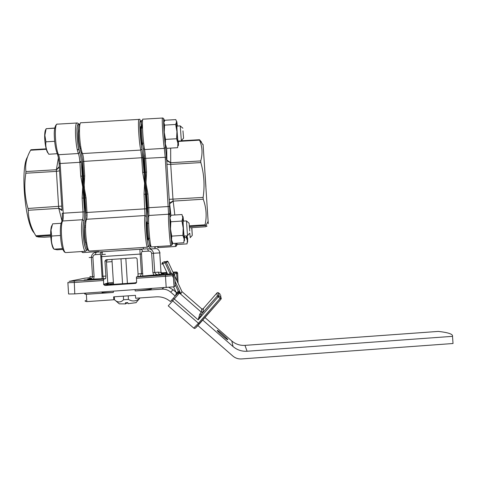 <?xml version="1.0" encoding="UTF-8"?>
<svg xmlns="http://www.w3.org/2000/svg" width="477" height="477" viewBox="0 0 477 477"><rect width="100%" height="100%" fill="white"/><g stroke="black" fill="none" stroke-linecap="round" stroke-linejoin="round"><path stroke-width="0.72" d="M187.634 237.945L187.634 242.161L187.36 240.623L187.05 243.878L177.384 244.51L176.74 243.204M187.378 237.963L187.073 235.859M184.581 237.528L186.268 237.415L187.36 240.623L186.906 235.871M186.453 235.9L186.268 237.415M48.183 153.171C46.436 152.169 44.486 142.54 44.677 135.599C44.76 132.159 45.178 130.072 45.929 129.345M54.688 128.206L46.138 128.701L44.874 135.307L45.911 141.818C45.381 146.087 46.335 150.225 48.779 154.232L48.69 154.083M182.965 130.865L183.567 138.175L182.965 130.865M181.332 140.667L180.264 125.916M54.628 141.305L45.911 141.818M57.246 153.725L48.779 154.232M54.724 128.021L46.138 128.701M205.909 186.71L203.751 154.631L205.909 186.71M208.276 223.647L203.077 144.418L208.276 223.647M201.58 142.176L199.577 139.767L199.529 140.16C202.379 146.66 202.779 153.576 200.734 160.916L200.835 162.574C204.108 174.022 204.866 185.631 203.119 197.412L203.244 199.219C206.338 207.823 206.952 216.355 205.08 224.81L205.128 225.573L207.078 226.068L205.426 226.772L189.554 227.803M170.921 215.532L169.198 199.338L166.932 164.291L166.706 148.287M146.791 194.115L145.39 172.275L146.528 172.06L145.98 183.079L147.936 193.954L146.791 194.133L147.673 207.841L148.818 207.698L148.872 215.479C147.864 220.452 149.963 246.949 151.352 246.955L151.525 246.943M170.665 148.103L170.718 164.41L172.978 199.314L174.815 214.996M144.257 155.317C144.126 169.848 145.718 194.968 147.864 212.146C145.718 194.968 144.126 169.848 144.257 155.317M189.464 226.587L205.14 225.573L189.464 226.593M172.424 242.596C172.179 253.007 169.335 221.894 169.961 215.318L169.496 203.095L173.264 200.829M169.198 199.338L203.119 197.412M166.932 164.291L170.718 164.41L200.835 162.574M164.428 121.075L164.07 119.441C162.973 115.625 164.243 139.534 165.555 147.208L166.747 160.594L170.808 162.973M53.865 248.928C51.981 248.207 50.157 237.302 50.8 230.331C51.021 227.72 51.438 226.05 52.059 225.323M52.559 224.023L51.009 229.986L51.677 236.049C50.95 240.551 51.719 244.928 53.99 249.179L57.151 249.793L62.845 249.423M189.745 230.993L189.101 223.242L189.745 230.993M187.479 235.584L186.483 220.958M61.116 223.302L52.637 223.844M60.412 235.483L51.677 236.049M62.547 248.612L53.99 249.179M191.718 227.66L192.273 235.364L191.855 227.648M190.269 237.6L189.757 233.17M115.506 300.593L119.298 303.855L125.612 303.891L127.556 302.633M140.25 297.934L139.922 298.036C136.339 301.398 132.511 301.858 128.432 299.413L123.579 299.747C120.699 302.674 117.67 302.692 114.492 299.789L114.486 299.723M128.432 299.413L128.206 295.835M127.413 283.386L125.833 258.468M120.979 258.79L122.559 283.714M123.352 296.169L123.579 299.747M114.492 299.789L114.307 296.789M113.514 284.334L111.94 259.393M136.189 302.639L128.003 303.724L127.788 302.615L125.391 302.782L125.612 303.891M184.533 236.026L184.486 240.796L184.152 239.049L183.824 242.739L172.889 243.461L171.535 239.871L171.976 241.618M184.205 236.043L184.17 236.049C183.812 235.859 182.81 220.291 183.21 221.107M182.882 235.399L184.152 239.049L183.216 228.173L182.882 235.399L171.756 236.121L170.492 228.996L170.826 221.769L181.952 221.054L183.216 228.173L182.763 217.715L181.952 221.054M170.826 221.769L170.152 218.526L170.492 228.996L171.535 239.871L171.756 236.121M170.349 217.166L171.058 215.234L181.993 214.537L182.763 217.715L182.786 216.802C182.858 215.908 183.007 216.403 183.246 218.299L183.544 221.095M136.595 282.444L134.645 282.897L109.823 284.584L111.052 284.197L110.95 284.507M107.778 282.98L113.395 282.45M143.565 165.441L143.571 165.769M89.64 278.013L90.374 277.912M84.083 279.951L98.34 279.045L84.083 279.951L84.107 280.333M160.987 274.758L146.356 275.795L160.987 274.758L161.011 275.122M142.295 144.877L142.224 144.793C141.186 143.649 139.922 125.332 140.959 126.524L141.055 126.643M148.329 240.032L148.299 240.02C147.286 239.836 146.099 220.809 147.16 221.799L147.071 221.811M163.855 274.382L163.456 273.738L162.359 273.619C162.842 274.126 162.24 274.382 160.552 274.394C159.217 274.323 158.436 273.571 158.209 272.128L161.375 272.546L160.952 271.765M92.89 257.252L91.34 257.359C91.667 254.169 93.486 252.434 96.783 252.154C95.978 252.339 95.573 253.168 95.585 254.64C94.017 254.688 93.116 255.559 92.89 257.252L94.106 276.612L93.605 279.075L89.539 279.301C91.232 279.117 92.24 278.246 92.556 276.696L91.34 257.359L89.163 257.58M96.783 252.154L102.466 251.707C102.018 251.755 101.762 253.394 101.69 256.62L102.931 276.266L103.527 278.783L102.161 278.759L100.796 256.686C100.778 254.998 100.587 254.199 100.23 254.289L95.585 254.64M141.514 253.991L140.19 254.074C139.844 250.884 139.856 249.262 140.232 249.215C141.526 249.268 142.289 250.031 142.516 251.492C141.741 251.474 141.407 252.309 141.514 253.991L142.784 276.016L140.333 276.296L141.442 273.673L140.19 254.074L100.796 256.686M140.232 249.215L147.518 248.809C150.815 248.648 152.801 250.127 153.487 253.245L154.727 272.504C155.335 273.983 156.51 274.704 158.245 274.663L142.784 276.016M160.111 252.905L159.735 252.893L160.999 272.516C161.16 273.321 161.524 273.887 162.091 274.215L161.936 273.607L161.262 273.41M90.403 277.668L84.87 278.169L69.105 281.358L103.491 279.2L105.655 278.669L105.9 276.105L104.952 261.092L106.031 259.786L135.73 257.813L136.649 258.093L137.102 258.951L138.056 273.941L137.942 276.487L136.44 276.976L165.471 275.014L172.114 274.4L173.407 273.738L174.093 273.923L174.648 274.83L175.351 285.687L174.075 286.814L74.788 293.892L68.587 293.993L67.889 282.778M107.719 259.673L106.449 260.973L106.466 262.189L107.784 283.076L108.977 284.244L104.976 285.479L135.444 283.41L136.631 282.062L136.44 276.976M102.161 278.717L93.605 279.075M178.064 283.201L177.635 273.023L176.621 273.637L177.11 281.138M143.726 150.726L144.597 183.168L142.641 172.298L144.012 172.358L142.021 148.89C140.971 144.436 139.839 132.034 139.874 125.218C140.089 118.576 140.81 119.304 142.033 127.395M148.705 245.905C147.363 246.681 145.288 220.952 146.367 216.659L146.35 208.783L145.413 194.217L144.042 194.199L144.597 183.168L147.775 216.284M138.974 119.405L81.179 122.768C78.276 120.866 79.307 146.272 82.455 153.57C83.087 155.341 83.523 157.893 83.755 161.232L84.673 175.852L84.101 186.918L86.051 197.83L85.007 198.003L85.92 212.599M85.681 208.759C83.63 193.924 82.736 179.692 83.004 166.068C82.736 179.692 83.63 193.924 85.681 208.759M85.001 197.967L83.63 176.061L84.673 175.852M161.107 273.047L166.968 272.653M167.087 272.916L161.309 273.434M103.491 279.2L103.676 284.602L104.976 285.479M173.884 273.822L176.621 273.637L176.144 272.755L175.464 272.54L176.454 271.991L172.918 272.105M111.052 284.197L108.774 284.304M153.731 275.014L152.908 272.653L151.668 253.359C151.251 251.719 150.183 250.98 148.478 251.14L142.516 251.492M102.466 251.707C101.029 251.939 100.283 252.804 100.23 254.289M147.518 248.809L148.478 251.14M102.364 252.178L101.905 254.521L105.417 254.307M34.266 232.979C25.198 224.673 20.058 168.184 27.493 157.005M50.789 236.801L44.176 237.23L38.506 236.997L36.318 236.509L35.858 235.763C30.91 227.756 28.387 219.253 28.286 210.274L27.994 208.461C24.709 196.87 23.987 185.13 25.83 173.24L25.913 171.559C25.007 164.392 26.569 157.285 30.606 150.231L30.975 149.742L46.197 148.836M86.021 215.616L83.618 198.092L82.706 187.002L82.241 176.168L82.563 159.592M82.241 176.168L81.382 162.395L79.892 162.317C79.629 158.549 79.128 155.615 78.401 153.522C75.223 145.837 74.317 121.134 77.256 122.994C80.291 124.455 76.892 122.768 76.982 130.322C76.94 138.986 77.84 146.332 79.695 152.36L78.401 153.522L58.504 154.715C59.327 156.808 59.869 159.741 60.138 163.51L79.892 162.317L80.756 176.091L82.241 176.144L81.382 162.395C81.078 158.102 80.518 154.751 79.695 152.354L79.695 152.36C80.518 154.757 81.078 158.102 81.382 162.395M85.133 225.8L85.335 225.782C83.248 224.846 84.375 243.95 86.391 244.069M78.938 130.161L79.14 130.149C77.143 129.005 78.472 147.387 80.464 148.478M83.618 198.074L82.133 198.074L82.706 187.002L80.756 176.091M61.95 220.726L58.695 208.067L56.334 169.943L58.403 157.857M66.124 252.566L85.496 251.29C82.557 251.385 80.053 224.81 82.545 219.718L62.624 220.994C59.685 226.116 62.308 252.721 65.713 252.595C63.519 251.564 64.95 252.625 63.059 249.924C60.406 244.516 59.363 226.527 61.509 222.181L62.624 220.994C63.22 219.503 63.423 216.88 63.22 213.13L60.138 163.51L59.13 163.736L61.986 209.713M58.695 208.067L61.998 209.892M27.994 208.461L61.742 206.112M25.83 173.24L56.477 171.374L59.553 170.832M56.334 169.943L59.339 167.123M178.386 141.091L178.481 145.032L178.309 145.753L177.921 143.207L177.647 147.685L166.729 148.341L165.328 143.959L165.853 146.57M181.272 140.918L178.004 141.043C177.605 140.047 176.603 125.057 176.997 126.059L177.033 126.155M176.603 138.747L177.921 143.207L176.937 131.563L176.603 138.747L165.495 139.409L164.237 132.308L164.571 125.123L175.673 124.473L176.937 131.563L176.538 121.975L175.673 124.473M164.571 125.123L163.951 122.708L164.237 132.308L165.328 143.959L165.495 139.409M164.07 122.011L164.911 120.246L175.822 119.608L176.55 121.689C176.627 120.681 176.818 121.498 177.122 124.151L177.319 126.035M202.952 309.15L203.435 308.822L202.975 312L198.17 319.858L174.278 299.007L172.656 300.85L199.308 323.996L221.006 299.157L221.304 298.274L220.893 297.439L220.106 298.435L218.275 296.831L198.17 319.858L199.75 314.206L201.27 312.125L201.819 308.935L181.952 291.584M220.255 294.351L218.549 292.866L219.068 295.841L218.275 296.831L217.351 295.955L216.952 292.979L202.791 309.191M217.232 330.43C216.993 331.032 226.688 339.654 227.702 339.743L227.821 339.672C227.899 338.932 218.388 330.489 217.357 330.376L217.232 330.43M113.675 297.529L114.349 297.451M204.949 317.533L231.786 340.96C235.596 344.179 239.991 345.646 244.969 345.366L438.339 331.414C448.452 332.552 453.174 334.192 452.512 336.345L453.025 343.512L241.577 358.937C238.261 359.127 235.34 358.155 232.806 356.015L197.907 325.564M168.965 287.434L173.115 289.742L176.096 292.347M202.725 320.079L233.068 346.558C237.117 349.981 241.791 351.543 247.086 351.245L452.512 336.345M135.11 289.772L135.188 290.97L161.858 289.145C165.197 288.973 168.131 289.956 170.677 292.103L175.214 296.068L170.396 301.565C166.33 298.125 161.625 296.551 156.283 296.831L135.653 298.25L135.468 295.341L113.627 296.837L113.812 299.753L86.808 301.613L86.355 294.309L113.353 292.461L113.276 291.262M175.649 295.549L175.214 296.068M86.355 294.309C84.465 294.112 84.131 293.802 85.353 293.385L86.331 293.105M102.132 292.192C100.868 292.741 104.606 292.83 113.353 292.461M85.794 300.468C84.578 300.963 84.918 301.345 86.808 301.613M135.188 290.97C144.292 290.141 149.748 289.456 151.543 288.913L151.764 288.633M175.59 295.627L176.365 292.92L178.344 291.441L180.741 293.653L181.993 291.668L180.741 293.886L178.505 292.693L175.625 295.579M218.43 292.967L217.733 292.592L216.952 292.979M220.636 295.132L220.893 297.439L218.895 295.716L220.893 297.439L221.292 298.286L220.994 299.151L220.106 298.435L198.396 323.305L193.734 328.098L168.238 305.858L172.656 300.85L171.803 299.967L177.82 293.087L176.973 292.228M173.688 273.762L168.142 261.795L166.199 262.207L171.601 273.858L166.193 262.213L165.722 261.682L164.601 261.623L165.03 262.732L166.193 262.213L165.722 261.682L167.683 261.289L167.022 261.134M170.229 273.947L165.03 262.732L162.836 263.745L162.413 262.636L164.601 261.623M167.648 274.126L162.836 263.745L161.822 264.234L162.413 262.636M217.739 292.592L218.394 292.753L218.895 295.716L217.351 295.955L201.216 314.432L199.75 314.206M180.741 293.653L179.447 293.069L201.282 312.131L201.789 308.905M173.58 286.921L176.365 292.92L177.211 293.778M175.297 284.876L178.344 291.441L178.505 292.693M179.656 292.318L179.447 293.069L174.278 299.007L173.419 298.125M171.064 245.631L170.939 245.667C170.003 245.625 168.023 219.158 168.596 214.215L165.203 157.154L164.332 148.365C162.979 140.614 161.596 116.066 162.615 118.028C163.76 118.761 163.617 116.746 163.641 123.603C163.933 131.986 164.565 139.946 165.525 147.476L165.555 147.208M162.502 118.04L143.052 119.167C141.591 117.229 142.867 141.812 144.638 149.551L164.332 148.365L165.525 147.476L166.515 157.225L145.652 158.334L146.528 172.06M145.39 172.251L144.507 158.573L145.652 158.334L144.638 149.551L143.35 148.538C141.574 140.882 140.482 116.931 142.057 120.723M144.507 158.549L143.416 148.86M147.787 216.254L147.673 207.853M150.541 244.415C149.677 253.645 146.528 223.099 147.727 216.743L148.872 215.479L168.596 214.215L169.878 214.984C169.717 218.824 170.241 231.017 171.309 240.319C172.263 247.581 171.529 244.391 170.939 245.667L151.352 246.955C150.833 246.412 150.124 247.98 150.583 244.623M169.717 206.458L148.818 207.698L147.936 193.954M171.297 239.895L171.303 240.277M157.959 246.52L158.376 247.605L175.667 246.466L175.059 243.318M176.269 243.234C176.651 245.84 176.878 245.977 176.937 243.652M199.529 140.16L178.404 141.419M166.741 160.004L170.802 162.74L200.734 160.916M203.244 199.219L173.288 201.109L169.573 203.798M189.405 225.824L205.08 224.81M166.533 157.243L166.789 161.5M169.961 215.318L169.418 202.159M112.083 261.658L106.46 262.046M148.585 246.537L149.057 246.549M140.077 249.268L102.37 251.773M113.466 283.511L103.646 284.471M88.215 249.882C85.508 250.753 83.058 224.953 85.455 220.559L86.575 219.277C84.065 223.868 86.522 251.117 89.42 251.033L89.765 251.009M154.989 247.855L154.494 246.746M147.572 247.235L147.459 247.211C145.944 247.199 143.815 220.034 144.984 215.544L144.042 194.199M146.367 216.659L144.984 215.544L86.575 219.277C87.023 218.061 87.154 215.795 86.969 212.474L146.332 208.777L146.302 216.385C145.771 219.444 146.189 231.5 147.214 239.52C148.454 248.219 148.764 245.983 147.459 247.211L89.42 251.033C88.573 250.836 88.173 250.497 88.233 250.014M151.09 248.97C158.263 248.32 156.182 248.624 157.732 249.119C159.145 250.52 159.813 251.778 159.735 252.893L151.668 253.359M152.908 272.653L158.209 272.128M90.35 276.433C89.3 276.648 90.04 276.732 92.556 276.696L94.106 276.612M89.539 279.301C86.432 279.272 87.13 278.985 91.626 278.443M138.056 273.941L142.766 273.542M102.03 276.29L105.9 276.105M140.333 276.296L137.942 276.487M173.3 273.744L158.245 274.663M105.655 278.669L103.527 278.783M165.471 275.014L165.477 276.314L136.386 278.282M85.711 219.7L85.926 212.623L86.969 212.474L86.051 197.83M83.63 176.013L82.718 161.47L141.705 157.732L140.787 150.07C138.914 142.724 137.585 117.425 139.159 119.393C140.035 118.88 140.298 119.721 139.952 121.915C139.397 126.548 140.936 145.282 142.003 149.104L142.021 148.89M82.712 161.411L81.406 153.141M142.641 172.298L141.705 157.732L143.064 157.804L142.003 149.104L140.787 150.07L82.455 153.57L81.191 152.533C78.24 145.724 77.322 122.148 80.064 124.121M148.222 238.399L148.246 239.973M162.657 273.488L167.177 273.1M169.758 272.927L171.13 272.832M173.193 272.695L175.464 272.54M166.896 272.504L161.065 272.898M177.635 273.005L177.152 272.176L176.454 271.991M174.648 274.83L173.348 275.593L165.477 276.314L166.205 287.643M174.171 286.766L173.443 275.557L172.895 274.609L174.093 273.923M103.384 280.512L74.078 282.497L67.883 282.706L67.949 282.36M74.788 293.892L74.239 281.18M172.114 274.4L172.895 274.609L173.348 275.593L174.075 286.814M166.312 274.215L166.318 273.16M160.552 274.555L160.224 274.531M146.35 208.783L145.372 193.74M144.03 172.823L143.076 157.815M136.183 283.111L135.444 283.41M107.784 283.076L103.622 284.304M106.449 260.973L104.952 261.092M61.807 221.358C62.266 219.456 62.404 216.761 62.207 213.279L84.483 211.866L83.618 198.092L84.483 211.866C84.715 216.141 84.548 219.122 83.982 220.821C81.072 227.41 85.52 258.218 87.887 248.392M78.955 124.402C75.986 120.669 76.588 144.746 79.695 152.354M81.877 251.528L82.801 252.589L98.828 251.534M84.483 211.866C84.715 216.135 84.548 219.122 83.982 220.815L82.545 219.718C83.052 218.233 83.201 215.622 82.992 211.877L82.133 198.074M76.892 123.012L57.496 124.145C54.11 122.303 54.897 147.047 58.504 154.715L57.264 153.761C55.433 148.788 54.432 142.283 54.253 134.228C54.163 126.697 56.191 124.467 56.775 124.372M77.298 149.629L78.86 149.534M50.723 235.578L36.318 236.509L50.723 235.572M35.858 235.763L50.699 234.803M62.034 210.512L58.76 208.348L28.286 210.274M25.913 171.559L56.364 169.705L59.309 166.64M46.323 149.295L30.606 150.231M170.343 301.512L171.803 299.967M231.786 340.96L233.068 346.558M173.115 289.742L170.677 292.103M244.969 345.366L247.086 351.245M163.659 287.816L161.858 289.145M221.006 299.157L195.475 328.009M172.465 275.718L173.616 278.192M180.7 293.498L175.071 281.352L180.67 293.415M181.993 291.668L174.725 275.992M179.769 292.461L180.073 292.121M193.769 328.134C195.039 328.152 193.745 330.197 199.308 323.996L199.332 323.99M168.142 261.795L167.284 261.146M203.435 308.822L201.819 308.935L202.636 309.209M202.975 312L201.27 312.125L179.43 293.051L177.736 293.188M183.567 138.175L181.23 140.781M143.166 143.189L141.776 143.273M80.78 146.91L79.677 146.976M182.894 128.241L180.211 125.874L176.633 126.077M141.985 128.11L140.596 128.194M79.409 131.783L78.306 131.849M168.625 213.613L170.003 213.553M157.517 246.549C157.493 247.39 157.78 247.742 158.376 247.605M176.228 243.24C176.717 247.557 176.299 245.512 175.667 246.466M199.428 139.707L181.326 140.787M203.083 144.942L199.577 139.767M208.103 221.37L205.843 225.663M165.322 159.044L166.64 158.936M189.101 223.242L186.429 220.911L183.18 221.119M148.174 223.373L146.785 223.463M85.538 227.404L84.453 227.475M187.419 235.835L184.17 236.049M149.182 238.333L147.792 238.422M86.57 242.423L85.484 242.495M189.733 233.092L187.378 235.698M192.273 235.364L190.198 237.683M135.909 302.752L139.964 298.03M148.824 246.537L150.291 248.463L150.941 248.69M154.936 247.831L155.699 246.669M143.273 247.521L143.368 249.048M161.936 273.607L161.381 273.607M176.311 271.962L177.152 272.176L176.144 272.755M161.709 274.508L163.456 273.738L163.873 274.376M107.838 283.368L103.676 284.602M183.925 140.632L181.326 140.715M79.844 161.631L81.323 161.542M77.31 149.706L78.878 149.611M83.982 220.815C82.42 224.458 83.004 239.806 84.984 246.645C86.892 252.196 87.404 249.119 85.496 251.29M82.801 252.589L81.334 251.564M57.484 154.327C58.313 156.73 58.856 159.849 59.124 163.683M59.351 167.296L59.13 163.736M178.148 144.942L177.969 145.407M172.459 275.724L173.616 278.216M178.988 291.68L179.579 291.065"/></g></svg>
